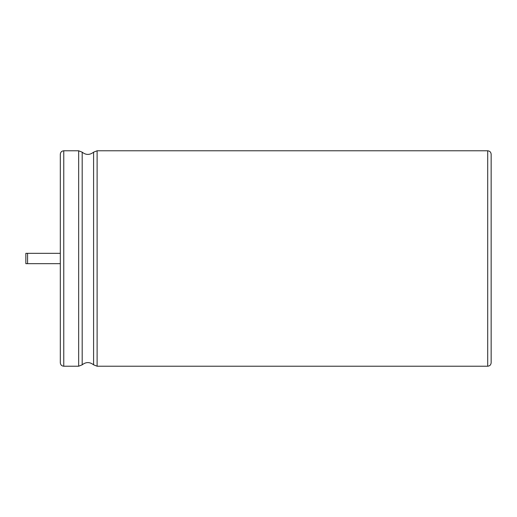 <?xml version="1.0" encoding="UTF-8"?>
<svg xmlns="http://www.w3.org/2000/svg" width="517" height="517" viewBox="0 0 517 517"><rect width="100%" height="100%" fill="white"/><g stroke="black" fill="none" stroke-linecap="round" stroke-linejoin="round"><path stroke-width="0.78" d="M27.575 263.67L25.85 263.67L25.85 253.33L27.575 253.33L27.575 263.67L60.315 263.67M63.765 366.21C61.691 366.023 60.541 364.873 60.315 362.76L60.315 154.24C60.541 152.127 61.691 150.977 63.765 150.79L78.668 150.79L78.668 366.21L63.765 366.21L63.765 150.79M491.15 258.5L491.15 154.24C490.924 152.127 489.78 150.977 487.705 150.79L487.705 366.21C489.78 366.023 490.924 364.873 491.15 362.76L491.15 258.5M78.668 366.21L82.19 364.821L82.19 152.179L78.668 150.79M82.19 364.821C85.925 361.855 89.725 361.855 93.59 364.821L93.59 152.179C89.725 155.145 85.925 155.145 82.19 152.179M93.59 364.821L97.112 366.21L97.112 150.79L93.59 152.179M27.575 253.33L60.315 253.33M97.112 366.21L487.705 366.21M97.112 150.79L487.705 150.79"/></g></svg>
